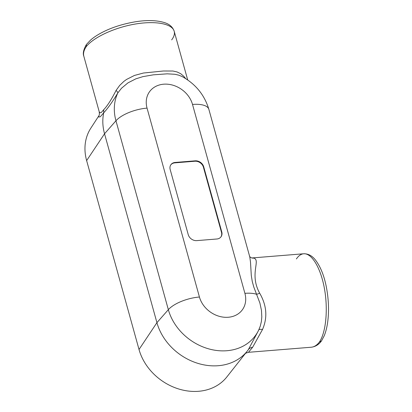<?xml version="1.0" encoding="UTF-8"?>
<svg xmlns="http://www.w3.org/2000/svg" width="412" height="412" viewBox="0 0 412 412"><rect width="100%" height="100%" fill="white"/><g stroke="black" fill="none" stroke-linecap="round" stroke-linejoin="round"><path stroke-width="0.62" d="M83.842 56.305C83.07 53.426 83.837 50.254 86.134 46.798C93.189 37.513 114.036 27.764 134.533 24.169C155.046 20.528 172.128 23.577 174.194 31.25C172.71 26.991 169.409 24.092 164.295 22.552C156.375 20.183 146.59 19.951 134.951 21.862C122.658 24.009 111.92 27.434 102.727 32.136C97.871 34.608 93.818 37.255 90.573 40.077L86.458 44.429C83.523 49.543 82.647 53.503 83.842 56.305L99.282 111.956L99.998 112.764L101.151 112.641L103.68 109.731C107.393 105.869 111.523 99.431 116.076 90.408A7.354 1.689 33.6 0 1 117.847 92.885A50.563 41.772 -144.4 0 0 115.957 120.767A25.735 10.13 -15.5 0 1 147.048 108.119L199.434 297.016A24.926 20.59 -144.4 0 0 228.294 317.255A24.926 20.59 -144.4 0 0 244.903 293.339L192.517 104.442A25.735 10.13 -15.5 0 1 208.869 109.35C204.527 94.987 195.659 84.079 182.258 76.627L178.823 75.185L175.018 74.294L167.22 73.83L153.326 74.835L142.918 76.632L135.78 78.867L127.952 82.874L121.509 88.24L117.847 92.885C112.45 101.872 107.743 108.51 103.721 112.785L100.337 116.72L98.787 117.034L98.849 115.798L90.825 128.168A51.469 42.518 -144.4 0 0 86.633 160.598L139.019 349.494L156.926 322.663L104.54 133.766A53.009 43.79 -144.4 0 1 103.721 112.785M248.498 349.453L248.354 349.649A53.009 43.79 -144.4 0 1 247.355 350.973A53.009 43.79 -144.4 0 1 197.549 363.255A53.009 43.79 -144.4 0 1 156.926 322.663L168.343 309.664A25.735 10.13 -15.5 0 1 199.434 297.016M247.355 350.973L226.821 376.98A51.469 42.518 -144.4 0 1 178.468 388.907A51.469 42.518 -144.4 0 1 139.019 349.494M248.354 349.649L257.979 331.511M175.079 162.457L195.2 160.835A7.354 6.072 -144.4 0 1 203.713 166.803L221.774 231.941A7.354 6.072 -144.4 0 1 221.048 236.766A7.354 6.072 -144.4 0 1 216.877 238.996L196.756 240.623A7.354 6.072 -144.4 0 1 188.243 234.649L170.182 169.517A7.354 6.072 -144.4 0 1 170.908 164.692A7.354 6.072 -144.4 0 1 175.079 162.457L174.791 162.864L194.907 161.236A7.354 6.072 -144.4 0 1 203.42 167.205L221.486 232.342A7.354 6.072 -144.4 0 1 220.894 236.962M258.772 329.909L260.302 326.047L261.383 321.484L261.811 316.89L261.471 310.416L259.9 303.047L253.792 286.999L252.293 281.607L251.299 275.53L250.491 262.037L249.796 256.99L208.869 109.35M251.969 257.953L303.696 253.766C308.305 253.684 312.27 255.826 315.592 260.193C320.67 266.955 324.301 276.148 326.495 287.777C328.699 299.818 329.1 311.23 327.689 322.014C326.968 327.319 325.799 331.923 324.192 335.842L321.494 340.93C318.739 344.648 315.324 346.75 311.256 347.228L311.256 347.228C314.232 346.961 316.962 345.215 319.439 341.991C325.99 332.309 328.163 309.335 324.465 288.755C320.814 268.145 311.853 253.045 303.696 253.766L303.696 253.766C301.002 254.013 298.571 255.734 296.403 258.932M253.699 258.103A7.354 6.891 -76.2 0 1 251.686 257.933L253.699 258.103C261.079 260.003 249.044 273.965 259.673 293.19C266.765 305.431 267.707 317.544 262.495 329.528L252.608 347.311L248.457 352.306L311.256 347.228M187.707 79.98L174.194 31.25C174.889 33.856 174.044 36.735 171.66 39.882M116.076 90.408L119.707 85.392L123.873 81.396L126.53 79.454L134.446 75.448L143.464 73.022L163.404 70.993L172.896 71.019L177.036 71.945L180.724 73.717L183.901 76.4L185.678 78.63M103.731 112.754L103.68 109.731M248.364 349.633C249.353 348.294 250.769 347.522 252.608 347.311M258.721 330.012A7.354 2.601 -153.9 0 1 262.495 329.528M259.673 293.19A7.354 0.68 -25.5 0 1 256.64 294.307A25.735 10.13 -15.5 0 0 244.903 293.339M86.458 44.429L86.134 46.798M321.494 340.93L319.439 341.991M170.769 164.898A7.354 6.072 -144.4 0 1 174.791 162.864M258.582 330.3A50.563 41.772 -144.4 0 1 258.339 330.79A50.563 41.772 -144.4 0 1 211.052 349.469A50.563 41.772 -144.4 0 1 168.343 309.664L115.957 120.767L104.54 133.766L86.633 160.598M147.048 108.119A24.926 20.59 -144.4 0 1 163.662 84.197A24.926 20.59 -144.4 0 1 192.517 104.442M195.2 160.835L194.907 161.236M203.713 166.803L203.42 167.205M221.774 231.941L221.486 232.342M258.921 329.59L257.938 331.588M99.225 111.776C99.483 114.196 99.354 115.535 98.849 115.798M245.537 353.275L248.457 352.306M249.615 256.279L249.6 256.228C249.713 256.769 250.403 257.34 251.686 257.933"/></g></svg>
